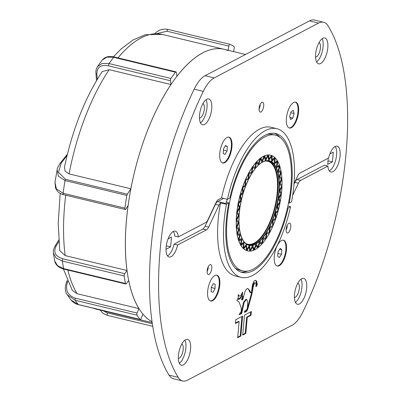 <?xml version="1.0" encoding="UTF-8"?>
<svg xmlns="http://www.w3.org/2000/svg" width="401" height="401" viewBox="0 0 401 401"><rect width="100%" height="100%" fill="white"/><g stroke="black" fill="none" stroke-linecap="round" stroke-linejoin="round"><path stroke-width="0.6" d="M176.019 71.854A1.664 0.687 103.5 0 0 175.458 72.185L113.648 57.308A1.664 0.687 -76.5 0 1 114.215 56.982L176.019 71.854A1.664 0.687 103.5 0 1 176.375 72.426A152.881 63.157 -76.5 0 1 176.966 76.27A141.272 58.361 -76.5 0 1 224.069 49.303A141.272 58.361 103.5 0 0 136.155 165.553A141.272 58.361 103.5 0 0 151.994 321.707A141.272 58.361 -76.5 0 1 142.911 314.128A139.588 57.664 103.5 0 0 141.107 318.564A1.664 0.687 -76.5 0 1 140.215 319.502A1.664 0.687 -76.5 0 1 140.029 319.376A147.919 61.107 -76.5 0 1 137.002 315.171A1.664 0.687 -76.5 0 1 137.107 313.046L75.303 298.174C67.498 295.316 64.937 289.888 67.609 281.888A152.881 63.157 -76.5 0 1 67.759 281.562M288.75 152.27A69.804 28.837 103.5 0 0 275.332 135.147A69.804 28.837 103.5 0 0 230.961 196.264A69.804 28.837 103.5 0 0 242.665 270.881A69.804 28.837 103.5 0 0 280.565 230.535A69.804 28.837 103.5 0 0 288.75 152.27M275.332 135.147L272.389 134.44A69.804 28.837 103.5 0 0 267.171 134.315M227.177 199.252A69.804 28.837 103.5 0 0 226.53 202.36M235.016 267.908A69.804 28.837 103.5 0 0 239.723 270.174L242.665 270.881M239.222 226.986A43.213 17.85 103.5 0 0 248.886 245.026A43.213 17.85 103.5 0 0 272.349 220.054A43.213 17.85 103.5 0 0 277.417 171.598A43.213 17.85 103.5 0 0 269.111 161.001A43.213 17.85 103.5 0 0 252.294 172.671M251.753 173.528A43.213 17.85 103.5 0 0 251.612 173.753L249.141 173.272L248.54 179.317A43.443 17.945 103.5 0 0 248.445 179.523L245.798 180.079L245.592 180.545L245.713 185.793A43.213 17.85 103.5 0 0 245.633 186.019L242.861 187.578L243.287 192.791A43.213 17.85 103.5 0 0 243.222 193.031M242.685 188.089L243.287 192.791A43.443 17.945 103.5 0 0 243.217 193.026L240.415 195.553L241.347 200.099A43.213 17.85 103.5 0 0 241.292 200.345L238.54 203.753L238.44 204.289L239.938 207.492A43.213 17.85 103.5 0 0 239.908 207.743L237.227 212.455L239.116 214.756A43.213 17.85 103.5 0 0 239.111 215.001M237.227 212.455L239.116 214.756A43.443 17.945 103.5 0 0 239.101 214.991L236.68 220.334L238.916 221.643A43.213 17.85 103.5 0 0 238.926 221.913M236.234 221.332L236.239 221.302A49.198 20.326 103.5 0 0 236.324 227.111L236.239 227.086A49.198 20.326 103.5 0 0 236.344 228.72L236.43 228.745A49.198 20.326 103.5 0 0 237.051 233.968L236.966 233.948A49.198 20.326 103.5 0 0 237.227 235.382L237.312 235.407A49.198 20.326 103.5 0 0 238.45 239.888L238.359 239.868A49.198 20.326 103.5 0 0 238.77 241.061L238.856 241.086A49.198 20.326 103.5 0 0 240.475 244.685L240.384 244.665A49.198 20.326 103.5 0 0 240.926 245.587L241.016 245.607A49.198 20.326 103.5 0 0 243.061 248.219L242.971 248.199A49.198 20.326 103.5 0 0 243.633 248.815L243.723 248.836A49.198 20.326 103.5 0 0 246.139 250.379L246.049 250.339A49.198 20.326 103.5 0 0 246.81 250.65L246.896 250.67A49.198 20.326 103.5 0 0 247.577 250.866A49.198 20.326 103.5 0 0 247.617 250.876M236.73 213.377L236.735 213.302A49.198 20.326 103.5 0 0 236.289 219.517L236.204 219.497A49.198 20.326 103.5 0 0 236.149 221.282M237.893 205.111L237.918 204.991A49.198 20.326 103.5 0 0 236.946 211.427L236.861 211.407A49.198 20.326 103.5 0 0 236.65 213.282M239.698 196.781L239.738 196.625A49.198 20.326 103.5 0 0 238.279 203.081L238.189 203.061A49.198 20.326 103.5 0 0 237.828 204.971M242.089 188.635L242.149 188.45A49.198 20.326 -76.5 0 0 240.239 194.736L240.154 194.716A49.198 20.326 103.5 0 0 239.653 196.6M244.991 180.916L245.076 180.716A49.198 20.326 103.5 0 0 242.775 186.64L242.685 186.62A49.198 20.326 103.5 0 0 242.064 188.43M248.324 173.859L248.43 173.663A49.198 20.326 103.5 0 0 245.808 179.041L245.718 179.021A49.198 20.326 103.5 0 0 244.986 180.696M249.151 172.154L249.151 172.154A49.198 20.326 103.5 0 0 248.339 173.643M251.988 167.678L252.104 167.503A49.198 20.326 103.5 0 0 249.242 172.174M255.868 162.565L255.988 162.42A49.198 20.326 103.5 0 0 252.976 166.245L252.886 166.225A49.198 20.326 103.5 0 0 252.013 167.483M259.848 158.676L259.973 158.575A49.198 20.326 103.5 0 0 256.891 161.433L256.805 161.413A49.198 20.326 103.5 0 0 255.903 162.4M263.808 156.134L263.928 156.079A49.198 20.326 103.5 0 0 260.881 157.884L260.79 157.864A49.198 20.326 103.5 0 0 259.883 158.555M267.632 155.022L267.733 155.012A49.198 20.326 103.5 0 0 264.81 155.708L264.72 155.688A49.198 20.326 103.5 0 0 263.838 156.059M270.645 155.217A49.198 20.326 103.5 0 0 270.6 155.207A49.198 20.326 103.5 0 0 268.57 154.971L268.48 154.946A49.198 20.326 103.5 0 0 267.647 154.986M246.936 250.68L249.232 246.986L249.748 251.121A49.198 20.326 -76.5 0 1 247.663 250.886A49.198 20.326 -76.5 0 1 246.936 250.68L246.851 250.655A49.198 20.326 -76.5 0 1 246.184 250.399L246.274 250.419A49.198 20.326 -76.5 0 1 243.768 248.82L243.683 248.8A49.198 20.326 -76.5 0 1 243.101 248.259L243.191 248.279A49.198 20.326 -76.5 0 1 241.066 245.572L240.981 245.552A49.198 20.326 -76.5 0 1 240.505 244.745L240.595 244.765A49.198 20.326 -76.5 0 1 238.921 241.031L238.831 241.011A49.198 20.326 -76.5 0 1 238.475 239.963L238.56 239.983A49.198 20.326 -76.5 0 1 237.382 235.337L237.297 235.317A49.198 20.326 -76.5 0 1 237.066 234.059L237.156 234.079A49.198 20.326 -76.5 0 1 236.51 228.665L236.425 228.645A49.198 20.326 -76.5 0 1 236.329 227.212L236.42 227.237A49.198 20.326 -76.5 0 1 236.329 221.212L236.239 221.192A49.198 20.326 -76.5 0 1 236.284 219.633L236.374 219.653A49.198 20.326 -76.5 0 1 236.836 213.207L236.75 213.187A49.198 20.326 -76.5 0 1 236.931 211.548L237.021 211.568A49.198 20.326 -76.5 0 1 238.029 204.896L237.938 204.876A49.198 20.326 -76.5 0 1 238.254 203.202L238.344 203.222A49.198 20.326 -76.5 0 1 239.858 196.525L239.773 196.505A49.198 20.326 -76.5 0 1 240.209 194.851L240.294 194.876A49.198 20.326 -76.5 0 1 242.239 188.47A49.198 20.326 -76.5 0 1 242.279 188.355L242.189 188.335A49.198 20.326 -76.5 0 1 242.735 186.751L242.826 186.776A49.198 20.326 -76.5 0 1 245.211 180.635L245.121 180.61A49.198 20.326 -76.5 0 1 245.758 179.147L245.848 179.167A49.198 20.326 -76.5 0 1 248.565 173.593L248.48 173.568A49.198 20.326 -76.5 0 1 249.186 172.27L249.277 172.29A49.198 20.326 -76.5 0 1 252.244 167.443L252.159 167.423A49.198 20.326 -76.5 0 1 252.921 166.32L253.006 166.345A49.198 20.326 -76.5 0 1 256.134 162.38L256.049 162.36A49.198 20.326 -76.5 0 1 256.835 161.493L256.926 161.513A49.198 20.326 -76.5 0 1 260.119 158.55L260.028 158.53A49.198 20.326 -76.5 0 1 260.82 157.924L260.911 157.949A49.198 20.326 -76.5 0 1 264.069 156.074L263.983 156.054A49.198 20.326 -76.5 0 1 264.755 155.728L264.845 155.748A49.198 20.326 -76.5 0 1 267.873 155.027L267.788 155.007A49.198 20.326 -76.5 0 1 268.515 154.971L268.605 154.992A49.198 20.326 -76.5 0 1 270.69 155.227A49.198 20.326 -76.5 0 1 271.417 155.438L269.116 159.127L268.605 154.992M271.412 155.443A49.198 20.326 -76.5 0 1 271.988 155.673L272.078 155.693A49.198 20.326 -76.5 0 1 274.585 157.292L272.189 160.31L272.078 155.693M274.56 157.327A49.198 20.326 -76.5 0 1 275.071 157.814L275.161 157.834A49.198 20.326 -76.5 0 1 277.281 160.54L274.865 162.806L275.161 157.834M277.236 160.585A49.198 20.326 -76.5 0 1 277.667 161.327L277.758 161.347A49.198 20.326 -76.5 0 1 279.432 165.082L277.061 166.53L277.758 161.347M279.367 165.122A49.198 20.326 -76.5 0 1 279.703 166.109L279.793 166.129A49.198 20.326 -76.5 0 1 280.971 170.776L278.71 171.372L279.793 166.129M280.89 170.796A49.198 20.326 -76.5 0 1 281.106 172.014L281.196 172.034A49.198 20.326 -76.5 0 1 281.843 177.453L279.763 177.192L281.196 172.034M281.753 177.437A49.198 20.326 -76.5 0 1 281.843 178.861L281.933 178.881A49.198 20.326 -76.5 0 1 282.023 184.901L281.938 184.881A49.198 20.326 -76.5 0 1 281.888 186.44L281.978 186.46A49.198 20.326 -76.5 0 1 281.512 192.906L281.427 192.886A49.198 20.326 -76.5 0 1 281.241 194.525L281.332 194.545A49.198 20.326 -76.5 0 1 280.324 201.222L280.239 201.197A49.198 20.326 -76.5 0 1 279.923 202.871L280.008 202.891A49.198 20.326 -76.5 0 1 278.495 209.588L278.404 209.568A49.198 20.326 -76.5 0 1 277.968 211.217L278.058 211.242A49.198 20.326 -76.5 0 1 276.073 217.758L275.988 217.738A49.198 20.326 -76.5 0 1 275.442 219.317L275.527 219.342A49.198 20.326 -76.5 0 1 273.141 225.482L273.056 225.462A49.198 20.326 -76.5 0 1 272.414 226.926L272.505 226.946A49.198 20.326 -76.5 0 1 269.788 232.525L269.698 232.5A49.198 20.326 -76.5 0 1 268.986 233.803L269.076 233.828A49.198 20.326 -76.5 0 1 266.109 238.67L266.018 238.65A49.198 20.326 -76.5 0 1 265.277 239.723M262.219 243.733L263.512 238.525L265.347 239.773A49.198 20.326 -76.5 0 1 262.219 243.733L262.129 243.713A49.198 20.326 -76.5 0 1 261.382 244.535M258.234 247.562L259.858 242.53L261.427 244.6A49.198 20.326 -76.5 0 1 258.234 247.562L258.149 247.542A49.198 20.326 -76.5 0 1 257.412 248.104M254.284 250.039L256.189 245.322L257.442 248.169A49.198 20.326 -76.5 0 1 254.284 250.039L254.194 250.018A49.198 20.326 -76.5 0 1 253.497 250.314M250.48 251.086L252.61 246.826L253.507 250.364A49.198 20.326 -76.5 0 1 250.48 251.086L250.389 251.066A49.198 20.326 -76.5 0 1 249.743 251.101M242.279 188.355L242.78 192.28L240.294 194.876M239.858 196.525L240.75 199.878L238.344 203.222M238.029 204.896L239.282 207.573L237.021 211.568M236.836 213.207L238.415 215.126L236.374 219.653M236.329 221.212L238.179 222.319L236.42 227.237M236.51 228.665L238.59 228.926L237.156 234.079M237.382 235.337L239.643 234.74L238.56 239.983M238.921 241.031L241.292 239.587L240.595 244.765M241.066 245.572L243.487 243.312L243.191 248.279M243.768 248.82L246.159 245.803L246.274 250.419M266.109 238.67L266.81 233.798L267.036 233.432L269.076 233.828M269.788 232.525L270.094 227.828L270.299 227.407L272.505 226.946M273.141 225.482L273.041 221.106L273.221 220.645L275.527 219.342M276.073 217.758L275.718 213.347L278.058 211.242M236.425 228.645L238.58 228.921M237.297 235.317L239.522 234.72M238.831 241.011L241.146 239.577M240.981 245.552L243.312 243.322M243.683 248.8L245.963 245.843M246.851 250.655L249.006 247.066M250.389 251.066L252.359 246.951M254.194 250.018L255.918 245.497M258.149 247.542L259.572 242.755M263.492 238.525L263.297 238.831M262.129 243.713L263.211 238.811M267.036 233.432L268.986 233.803M266.946 233.412L266.81 233.798M266.018 238.65L266.725 233.773M270.299 227.407L270.094 227.828M269.698 232.5L270.003 227.808M270.209 227.387L272.414 226.926M273.221 220.645L275.442 219.317M273.136 220.625L273.041 221.106M273.056 225.462L272.956 221.086M275.718 213.347L277.968 211.217M275.632 213.327L275.572 213.833M275.988 217.738L275.482 213.813M236.68 220.334L238.901 221.663A43.443 17.945 103.5 0 0 238.906 221.883L236.811 227.693L239.307 228.014A43.443 17.945 103.5 0 0 239.322 228.199L237.598 234.299L240.299 233.582A43.443 17.945 103.5 0 0 240.339 233.753L239.036 239.968L241.868 238.234A43.443 17.945 103.5 0 0 241.928 238.374L241.076 244.525L243.958 241.818A43.443 17.945 103.5 0 0 244.039 241.918L243.668 247.828L246.51 244.224A43.443 17.945 103.5 0 0 246.605 244.284L246.72 249.783L249.447 245.377A43.443 17.945 103.5 0 0 249.547 245.397L250.239 250.349L252.675 245.247A43.443 17.945 103.5 0 0 252.785 245.222L253.938 249.462L256.099 243.828A43.443 17.945 103.5 0 0 256.214 243.763L257.793 247.181L259.612 241.176A43.443 17.945 103.5 0 0 259.728 241.066L261.688 243.567L263.106 237.362A43.443 17.945 103.5 0 0 263.221 237.217L265.502 238.73L266.485 232.505A43.443 17.945 103.5 0 0 266.59 232.329L269.126 232.821L269.632 226.75A43.443 17.945 103.5 0 0 269.733 226.55L272.464 226.019L272.67 225.547L272.464 220.279A43.443 17.945 103.5 0 0 272.55 220.054L275.402 218.515L274.885 213.282A43.443 17.945 103.5 0 0 274.926 213.167A43.443 17.945 103.5 0 0 274.961 213.046L277.848 210.54L277.988 210.009L276.83 205.974A43.443 17.945 103.5 0 0 276.885 205.733L279.828 201.803L278.234 198.575A43.443 17.945 103.5 0 0 278.274 198.335L281.036 193.638L279.056 191.317A43.443 17.945 103.5 0 0 279.076 191.082L281.567 186.259L281.582 185.758L279.276 184.41A43.443 17.945 103.5 0 0 279.271 184.189L281.452 178.4L278.875 178.069A43.443 17.945 103.5 0 0 278.855 177.874L280.665 171.793L277.878 172.49A43.443 17.945 103.5 0 0 277.838 172.32L279.231 166.124L276.309 167.834A43.443 17.945 103.5 0 0 276.249 167.698L277.186 161.568L274.214 164.25A43.443 17.945 103.5 0 0 274.139 164.154L274.595 158.265L271.662 161.849A43.443 17.945 103.5 0 0 271.572 161.788L271.542 156.31L268.73 160.691A43.443 17.945 103.5 0 0 268.625 160.676L268.114 155.768L265.502 160.826A43.443 17.945 103.5 0 0 265.392 160.851L264.414 156.651L262.079 162.24A43.443 17.945 103.5 0 0 261.963 162.31L260.56 158.936L258.565 164.896A43.443 17.945 103.5 0 0 258.45 165.006L256.665 162.55L255.066 168.711A43.443 17.945 103.5 0 0 254.956 168.856L252.851 167.382L251.693 173.568A43.443 17.945 103.5 0 0 251.582 173.743L249.141 173.272M236.811 227.693L236.785 227.232M238.44 204.289L239.938 207.492A43.443 17.945 103.5 0 0 239.903 207.738L237.287 211.928M240.274 196.084L241.347 200.099A43.443 17.945 103.5 0 0 241.292 200.34L238.54 203.753M245.592 180.545L245.713 185.793A43.443 17.945 103.5 0 0 245.628 186.014L242.861 187.578M252.83 167.382L251.693 173.568L254.956 168.856M256.62 162.555L255.066 168.711L258.45 165.006M260.515 158.941L258.565 164.896L261.963 162.31M264.369 156.656L262.079 162.24L265.447 160.741L262.124 162.225M268.063 155.773L265.502 160.826A43.433 17.945 -76.5 0 1 266.765 160.626A43.433 17.945 -76.5 0 1 274.906 213.157A43.433 17.945 -76.5 0 1 246.625 244.299A43.433 17.945 -76.5 0 1 244.089 241.988M271.492 156.32L268.73 160.691M274.55 158.27L271.662 161.849M277.136 161.578L274.214 164.25M280.605 171.788L277.878 172.49M281.372 178.385L278.875 178.069M279.923 202.871L277.512 206.219L278.404 209.568M281.241 194.525L279.061 198.024L280.239 201.197M281.888 186.44L279.848 190.966L281.427 192.886M281.843 178.861L280.083 183.773L281.938 184.881M281.106 172.014L279.758 177.187M279.703 166.109L278.685 171.357M277.667 161.327L277.021 166.5M275.071 157.814L274.825 162.776M271.988 155.673L272.149 160.285M268.515 154.971L269.081 159.102M264.755 155.728L265.703 159.262M260.82 157.924L262.124 160.761M256.835 161.493L258.404 163.563L256.926 161.513M252.921 166.32L254.75 167.568L253.006 166.345M278.495 209.588L277.602 206.239L280.008 202.891M280.324 201.222L279.146 198.044L281.332 194.545M281.512 192.906L279.938 190.986L281.978 186.46M282.023 184.901L280.174 183.798L280.164 183.347L281.933 178.881M267.873 155.027L265.743 159.287L264.845 155.748M264.069 156.074L262.164 160.791L260.911 157.949M260.119 158.55L258.364 163.538M256.134 162.38L254.841 167.588M252.244 167.443L251.542 172.32L251.317 172.681L249.277 172.29M248.565 173.593L248.259 178.29L248.054 178.706L245.848 179.167M245.211 180.635L245.131 185.468L242.826 186.776M263.221 237.217L265.482 238.72M261.688 243.567L259.873 241.166L263.151 237.572M256.214 243.763L257.738 247.126M252.785 245.222L253.868 249.372M249.547 245.397L250.164 250.214M246.605 244.284L246.735 249.622M243.753 247.848L243.592 247.592M246.51 244.359L244.039 241.918L243.683 247.612M241.166 244.545L241.928 238.374L243.958 241.818M241.923 238.389A43.433 17.945 -76.5 0 1 240.384 233.963L241.868 238.234M239.121 239.988L238.976 239.618M240.384 233.963L239.066 239.638M237.683 234.319L239.322 228.199L240.299 233.582M239.307 228.014L238.926 222.079L236.876 227.252M238.916 221.643L239.111 215.172L236.695 219.838M236.77 220.36L236.785 219.858M239.903 207.738L239.116 214.756M237.317 212.475L237.377 211.949M241.292 200.34L239.938 207.492M238.525 204.31L238.63 203.773M240.364 196.104L240.505 195.573L243.217 193.026L241.347 200.099M245.628 186.014L243.287 192.791M242.775 188.109L242.951 187.603M245.683 180.57L245.888 180.099L248.445 179.523L245.713 185.793M248.425 179.528A43.433 17.945 -76.5 0 1 251.567 173.743L248.54 179.317L249.227 173.292M255.076 168.686A43.433 17.945 -76.5 0 0 251.572 173.743L251.592 173.748M268.7 160.54L265.502 160.826A43.433 17.945 -76.5 0 0 262.179 162.174M279.086 166.114L276.309 167.834M245.552 243.287A42.666 17.629 103.5 0 0 274.835 206.826A42.666 17.629 103.5 0 0 265.352 161.037M69.062 173.899L130.866 188.776A141.272 58.361 -76.5 0 1 170.996 84.551L109.192 69.679A141.272 58.361 103.5 0 0 69.062 173.899L65.052 171.107L64.481 167.016C72.441 129.598 84.992 97.794 102.135 71.609L109.192 69.679M245.527 54.466L224.069 49.303A141.272 58.361 -76.5 0 1 228.114 50.661M63.388 268.981L72.295 290.329L77.112 293.707L138.921 308.585A141.272 58.361 -76.5 0 1 128.646 280.424A152.881 63.157 -76.5 0 1 126.38 283.647A1.664 0.687 103.5 0 1 125.794 284.013L63.985 269.136A1.664 0.687 -76.5 0 1 63.639 268.61L125.443 283.482A1.664 0.687 103.5 0 0 125.794 284.013M65.714 195.192A141.272 58.361 103.5 0 0 65.183 255.607L126.992 270.485A141.272 58.361 -76.5 0 1 128.114 205.497A180.916 74.736 103.5 0 0 125.954 209.021A1.664 0.687 103.5 0 1 125.267 209.528A1.664 0.687 103.5 0 1 124.917 208.149A147.919 61.107 103.5 0 1 126.851 195.437L65.042 180.56L58.335 176.119L57.178 169.608L54.977 182.27L56.381 188.886L63.112 193.277L124.917 208.149M126.992 270.485A139.588 57.664 -76.5 0 1 124.736 273.693A1.664 0.687 103.5 0 0 124.185 275.948A147.919 61.107 103.5 0 0 125.443 283.482M138.921 308.585A152.881 63.157 103.5 0 0 137.107 313.046M228.174 50.29A90.531 37.398 -76.5 0 0 228.821 46.115A1.664 0.687 103.5 0 1 229.948 44.305A1.664 0.687 103.5 0 1 229.999 44.321A147.919 61.107 103.5 0 1 233.953 46.481A1.664 0.687 103.5 0 1 234.199 47.914A103.829 42.892 -76.5 0 1 233.588 51.589M175.458 72.185A147.919 61.107 103.5 0 0 170.926 78.466A1.664 0.687 103.5 0 0 170.41 80.726A139.588 57.664 -76.5 0 1 170.996 84.551M130.866 188.776A194.214 80.23 103.5 0 0 127.307 194.174A1.664 0.687 103.5 0 0 126.851 195.437M57.178 169.608C56.992 168.971 57.909 166.951 59.939 163.563L59.939 163.563A1.664 1.088 36.6 0 1 61.087 163.282L58.521 172.3L65.503 179.302L127.307 194.174M228.821 46.115L167.016 31.238L156.646 33.584M170.41 80.726L108.601 65.849C100.761 64.446 96.847 67.238 96.852 74.225A139.588 57.664 -76.5 0 1 97.263 79.298M65.183 255.607L59.774 250.665L58.21 223.362L60.17 193.362M124.185 275.948L62.381 261.071L56.185 258.054L53.393 253.101C53.057 250.991 53.624 248.645 55.107 246.074A1.664 0.947 31.8 0 1 56.24 245.813C53.072 252.139 55.303 256.475 62.932 258.815L124.736 273.693M108.601 65.849A1.664 0.687 103.5 0 1 109.122 63.589A147.919 61.107 103.5 0 1 113.648 57.308L106.922 57.127L102.225 60.035L97.508 66.581L102.205 63.443L109.122 63.589L170.926 78.466M63.985 269.136C58.752 267.763 55.659 265.041 54.706 260.981L57.604 265.718L63.639 268.61A147.919 61.107 103.5 0 1 62.381 261.071A1.664 0.687 -76.5 0 1 62.932 258.815M96.496 80.581L95.959 73.473A1.664 0.967 -5.4 0 0 96.852 74.225M152.285 323.737L107.488 312.955L103.323 310.855M140.029 319.376L78.225 304.499L71.047 300.068L67.253 294.79L75.198 300.294L137.002 315.171M298.585 111.899A13.298 5.494 103.5 0 0 295.612 102.165A13.298 5.494 103.5 0 0 287.161 113.804A13.298 5.494 103.5 0 0 289.392 128.019A13.298 5.494 103.5 0 0 298.585 111.899M286.449 249.923A13.298 5.494 103.5 0 0 283.477 240.189A13.298 5.494 103.5 0 0 275.026 251.833A13.298 5.494 103.5 0 0 277.256 266.043A13.298 5.494 103.5 0 0 286.449 249.923M219.803 284.91A13.298 5.494 103.5 0 0 216.836 275.176A13.298 5.494 103.5 0 0 208.385 286.82A13.298 5.494 103.5 0 0 210.615 301.031A13.298 5.494 103.5 0 0 219.803 284.91M231.938 146.896A13.298 5.494 103.5 0 0 228.971 137.162A13.298 5.494 103.5 0 0 220.515 148.806A13.298 5.494 103.5 0 0 222.745 163.017A13.298 5.494 103.5 0 0 231.938 146.896M251.362 311.517L244.46 315.141L242.705 335.076L245.838 333.432L247.257 317.276L251.031 315.296L251.362 311.517M242.575 316.128L235.733 319.722L235.402 323.502L239.111 321.552L237.693 337.707L240.826 336.063L242.575 316.128M257.252 284.82L256.71 281.281L255.537 280.329L254.028 281.026L252.409 284.835L251.617 291.662L250.78 292.81L249.663 290.439L247.843 288.53C246.5 288.59 245.412 290.108 244.575 293.081L242.765 299.547L242.089 299.778L243.342 297.056L242.239 296.585L242.595 292.149L240.755 295.732L239.352 296.179L238.239 294.62L238.209 298.023L236.841 300.529L239.066 302.043L241.176 307.778L241.332 311.266L239.497 313.958L239.542 314.61L241.628 313.672L244.124 302.434L246.399 299.482L246.76 299.477L247.617 301.652L247.487 307.206C247.222 309.096 246.69 310.063 245.888 310.108L244.916 310.77L244.485 311.923L244.841 312.324L246.655 311.366L247.738 309.226L251.868 294.209L253.302 286.404L254.54 283.041L255.357 282.755L255.998 283.597L256.054 286.74L257.252 284.82L256.66 284.68L256.119 281.141L255.512 280.329M244.485 311.923L244.841 312.324L244.485 312.239M238.204 294.695L238.455 294.755L238.239 294.62M242.394 292.429L242.685 292.499L242.595 292.149M241.502 299.637L242.259 300.053L241.502 299.637L242.755 296.91L242.54 296.625L243.131 296.765L242.389 296.575M255.853 280.369L255.537 280.329M294.003 184.204L294.875 182.355A6.647 2.747 -76.5 0 1 297.116 179.538L300.645 180.39L327.898 166.079A13.298 5.494 103.5 0 0 330.91 172.034A13.298 5.494 103.5 0 0 339.361 160.395A13.298 5.494 103.5 0 0 337.131 146.18A13.298 5.494 103.5 0 0 328.635 158.009L299.933 173.082A6.647 2.747 -76.5 0 0 297.697 175.899L294.048 183.618M300.645 180.39A6.647 2.747 103.5 0 0 298.404 183.207L294.875 182.355M292.67 195.362L298.404 183.207M220.54 202.876A76.456 31.584 103.5 0 0 235.222 275.928L241.111 277.347A76.456 31.584 -76.5 0 1 226.425 204.294L220.54 202.876A6.647 2.747 103.5 0 0 218.956 205.212L215.427 204.36A6.647 2.747 -76.5 0 1 217.668 201.543L223.643 198.405M167.503 255.863A13.298 5.494 103.5 0 0 174.104 244.139L202.871 229.031A6.647 2.747 103.5 0 0 205.106 226.214L208.64 227.066L218.956 205.212M208.64 227.066A6.647 2.747 -76.5 0 1 206.4 229.883L202.871 229.031M276.89 128.686A76.456 31.584 -76.5 0 1 291.572 201.738A6.647 2.747 103.5 0 1 290.915 202.219L289.196 203.122A71.468 29.524 103.5 0 0 275.723 133.533A71.468 29.524 103.5 0 0 229.838 198.064L227.442 199.317A76.456 31.584 -76.5 0 1 276.89 128.686L271.006 127.267A76.456 31.584 103.5 0 0 221.558 197.904L218.365 199.578A6.647 2.747 -76.5 0 0 216.129 202.395L207.929 219.758A6.647 2.747 103.5 0 1 205.688 222.575L178.315 236.951A13.298 5.494 103.5 0 0 175.317 231.161A13.298 5.494 103.5 0 0 166.866 242.8A13.298 5.494 103.5 0 0 169.097 257.016A13.298 5.494 103.5 0 0 177.638 244.991L206.4 229.883M286.139 229.297A5.068 2.095 103.5 0 0 287.271 233.006A5.068 2.095 103.5 0 0 290.494 228.57A5.068 2.095 103.5 0 0 289.642 223.151A5.068 2.095 103.5 0 0 286.139 229.297M207.152 270.775A5.068 2.095 103.5 0 0 208.279 274.49A5.068 2.095 103.5 0 0 211.502 270.048A5.068 2.095 103.5 0 0 210.655 264.63A5.068 2.095 103.5 0 0 207.152 270.775M259.096 108.375A5.068 2.095 103.5 0 0 260.229 112.085A5.068 2.095 103.5 0 0 263.452 107.643A5.068 2.095 103.5 0 0 262.6 102.225A5.068 2.095 103.5 0 0 259.096 108.375M211.718 108.681A13.298 5.494 103.5 0 0 208.746 98.947A13.298 5.494 103.5 0 0 200.294 110.591A13.298 5.494 103.5 0 0 202.525 124.801A13.298 5.494 103.5 0 0 211.718 108.681M190.58 349.096A13.298 5.494 103.5 0 0 187.613 339.361A13.298 5.494 103.5 0 0 179.162 351A13.298 5.494 103.5 0 0 181.387 365.216A13.298 5.494 103.5 0 0 190.58 349.096M306.67 288.129A13.298 5.494 103.5 0 0 303.702 278.394A13.298 5.494 103.5 0 0 295.251 290.033A13.298 5.494 103.5 0 0 297.477 304.249A13.298 5.494 103.5 0 0 306.67 288.129M327.807 47.714A13.298 5.494 103.5 0 0 324.835 37.985A13.298 5.494 103.5 0 0 316.384 49.624A13.298 5.494 103.5 0 0 318.615 63.834A13.298 5.494 103.5 0 0 327.807 47.714M178.164 377.341A203.472 84.055 -76.5 0 1 203.302 91.373L194.179 89.177A203.472 84.055 103.5 0 0 169.042 375.146L178.164 377.341A33.243 13.734 103.5 0 0 182.63 380.95A33.243 13.734 103.5 0 0 187.643 380.113L292.018 325.296A33.243 13.734 103.5 0 0 302.92 311.823A203.472 84.055 103.5 0 0 328.063 25.854A33.243 13.734 103.5 0 0 323.597 22.245A33.243 13.734 103.5 0 0 318.584 23.083L214.209 77.899A33.243 13.734 103.5 0 0 203.302 91.373M319.041 42.606A7.479 3.088 -76.5 0 1 320.434 47.98A7.479 3.088 -76.5 0 1 315.557 57.082M297.908 283.016A7.479 3.088 -76.5 0 1 299.301 288.389A7.479 3.088 -76.5 0 1 294.424 297.492M181.818 343.983A7.479 3.088 -76.5 0 1 183.212 349.356A7.479 3.088 -76.5 0 1 178.335 358.459M202.951 103.573A7.479 3.088 -76.5 0 1 204.345 108.947A7.479 3.088 -76.5 0 1 199.467 118.049M182.63 380.95L173.508 378.755A33.243 13.734 -76.5 0 1 169.042 375.146M194.179 89.177A33.243 13.734 -76.5 0 1 205.086 75.704L214.209 77.899M318.584 23.083L309.462 20.887L205.086 75.704M309.462 20.887A33.243 13.734 -76.5 0 1 314.474 20.05L323.597 22.245M226.645 201.788L225.858 202.199L228.801 202.906A71.468 29.524 103.5 0 0 242.274 272.5A71.468 29.524 103.5 0 0 288.164 207.969L290.555 206.71A76.456 31.584 -76.5 0 1 241.111 277.347M240.826 272.053A71.468 29.524 103.5 0 0 247.888 271.006M280.038 137.413A71.468 29.524 103.5 0 0 274.229 133.267M287.492 207.808L288.164 207.969M289.196 203.122L288.525 202.961M217.668 201.543L227.086 203.808L228.801 202.906M227.086 203.808A6.647 2.747 103.5 0 0 226.425 204.294M290.555 206.71L287.883 206.069M227.442 199.317L221.558 197.904M178.315 236.951L174.781 236.104A13.298 5.494 103.5 0 0 173.377 231.462M177.638 244.991L174.104 244.139M327.898 166.079L324.364 165.227L297.116 179.538M329.316 170.881A13.298 5.494 103.5 0 0 335.827 159.543A13.298 5.494 103.5 0 0 335.191 146.485M166.029 249.282L170.6 246.881L171.463 237.121L168.079 238.896M205.106 226.214L215.427 204.36M328.244 158.215L327.702 164.375L332.414 161.899L333.271 152.139L329.893 153.919M166.29 245.843L170.6 246.881M328.013 160.841L332.414 161.899M200.49 122.912A13.298 5.494 103.5 0 0 207.006 107.548A13.298 5.494 103.5 0 0 206.074 99.709M179.352 363.321A13.298 5.494 103.5 0 0 185.874 347.958A13.298 5.494 103.5 0 0 184.941 340.118M295.442 302.354A13.298 5.494 103.5 0 0 301.963 286.996A13.298 5.494 103.5 0 0 301.031 279.151M316.579 61.944A13.298 5.494 103.5 0 0 323.096 46.581A13.298 5.494 103.5 0 0 322.163 38.742M241.522 296.87L240.936 296.73L239.502 298.56L240.094 298.7L241.522 296.87L240.094 298.7M237.918 298.555L238.886 298.409L239.462 299.061L238.735 299.497L238.234 298.63M238.069 298.264L238.886 298.409M255.858 286.414L256.66 284.68M244.249 312.178L246.069 311.226L247.151 309.086L251.282 294.068L252.715 286.259L253.948 282.895L254.54 283.041M253.948 282.895L255.357 282.755M252.715 286.259L253.302 286.404M248.129 305.803L248.715 305.943M247.151 309.086L247.738 309.226M246.069 311.226L246.655 311.366M238.956 314.469L241.041 313.527L243.537 302.294L245.813 299.341L246.76 299.477M241.587 310.9L242.174 311.041M241.517 312.168L242.109 312.309M241.041 313.527L241.628 313.672M238.164 294.941L238.56 295.036M239.352 296.179L238.199 295.537M242.675 296.6L241.653 296.444L242.014 293.422M242.755 296.91L243.342 297.056M242.485 297.457L243.071 297.597M241.838 298.319L242.43 298.459M250.78 292.81L249.748 292.134L249.071 290.294L249.663 290.439M249.071 290.294L247.768 288.53M249.748 292.134L250.334 292.274M238.735 299.497L237.758 298.91M237.733 337.236L240.234 335.923L241.948 316.459M240.234 335.923L240.826 336.063M235.442 323.031L238.525 321.412L239.111 321.552M242.745 334.604L245.247 333.286L246.67 317.136L250.445 315.156L250.735 311.848M250.445 315.156L251.031 315.296M246.67 317.136L247.257 317.276M245.247 333.286L245.838 333.432M283.181 240.139A13.298 5.494 -76.5 0 1 285.121 254.259A13.298 5.494 -76.5 0 1 276.966 265.953M278.104 251.622L277.667 256.184L279.342 257.542L281.452 254.329L281.893 249.768L280.219 248.409L278.104 251.622M279.677 249.237L281.893 249.768M277.928 253.482L281.452 254.329M216.535 275.126A13.298 5.494 -76.5 0 1 218.475 289.246A13.298 5.494 -76.5 0 1 210.325 300.94M211.217 287.477L211.197 291.758L213.116 292.244L215.056 288.449L215.076 284.169L213.157 283.682L211.217 287.477M213.147 283.702L215.076 284.169M211.217 287.527L215.056 288.449M228.67 137.112A13.298 5.494 -76.5 0 1 230.61 151.232A13.298 5.494 -76.5 0 1 222.455 162.926M223.487 148.936L223.217 153.408L224.996 154.42L227.051 150.961L227.322 146.49L225.542 145.478L223.487 148.936M225.237 145.989L227.322 146.49M223.417 150.089L227.051 150.961M295.311 102.115A13.298 5.494 -76.5 0 1 297.251 116.235A13.298 5.494 -76.5 0 1 289.101 127.929M291.031 111.809L289.697 116.39L290.58 119.533L292.795 118.094L294.128 113.508L293.246 110.365L291.031 111.809M290.77 112.701L294.128 113.508M289.988 117.418L292.795 118.094M207.111 271.462A4.321 1.784 103.5 0 0 208.234 266.795M259.061 109.057A4.321 1.784 103.5 0 0 260.184 104.39M286.103 229.979A4.321 1.784 103.5 0 0 287.226 225.312M272.73 220.029L274.996 213.457M269.908 226.555L272.555 220.47M266.76 232.364L269.708 226.956M263.382 237.287L266.545 232.715M256.344 243.893L259.642 241.382M252.906 245.377L256.119 244.029M249.653 245.572L252.685 245.427M246.695 244.48L249.452 245.542M271.657 161.638L268.901 160.575M274.244 163.989L271.843 161.753M276.364 167.528L274.394 164.184M277.968 172.149L276.49 167.798M279.001 177.708L278.053 172.485M279.427 184.039L279.046 178.099M279.241 190.946L279.437 184.475M278.444 198.219L279.206 191.412M277.066 205.643L278.374 198.701M275.141 212.986L276.956 206.124M244.039 241.923A43.433 17.945 -76.5 0 1 241.988 238.53M240.334 233.778A43.433 17.945 -76.5 0 1 239.342 228.445M239.312 228.229A43.433 17.945 -76.5 0 1 238.896 222.149M238.886 221.623A43.433 17.945 -76.5 0 1 239.066 215.257M239.111 214.66A43.433 17.945 -76.5 0 1 239.853 207.979M239.948 207.347A43.433 17.945 -76.5 0 1 241.227 200.545M241.377 199.898A43.433 17.945 -76.5 0 1 242.896 194.059M243.342 192.56A43.433 17.945 -76.5 0 1 245.572 186.119M245.607 186.029A43.433 17.945 -76.5 0 1 248.404 179.568M255.201 168.525A43.433 17.945 -76.5 0 1 258.57 164.876M258.7 164.761A43.433 17.945 -76.5 0 1 262.084 162.23M247.527 244.555A43.087 17.799 103.5 0 0 275.347 206.951A43.087 17.799 103.5 0 0 267.683 160.801M113.438 56.812L120.962 49.082L132.891 40.06L145.398 34.717L162.265 34.426A141.272 58.361 103.5 0 0 117.974 57.884M92.501 308.018L96.15 309.126A141.272 58.361 -76.5 0 1 93.007 308.138M67.844 270.063A141.272 58.361 103.5 0 0 77.112 293.707M67.042 155.653A194.214 80.23 103.5 0 0 61.087 163.282M58.822 241.527A139.588 57.664 -76.5 0 1 56.24 245.813M65.503 179.302A1.664 0.687 -76.5 0 0 65.042 180.56A147.919 61.107 103.5 0 0 63.112 193.277A1.664 0.687 103.5 0 0 63.463 194.65L63.463 194.65C59.884 193.959 57.238 191.743 55.528 187.999L54.977 182.27M154.861 33.519L156.596 31.97L159.392 30.281L162.124 29.363L165.257 29.052L168.144 29.428A1.664 0.687 103.5 0 1 168.189 29.443L229.898 44.295M229.948 44.305L168.144 29.428A1.664 0.687 103.5 0 0 167.016 31.238M140.215 319.502L78.406 304.625A1.664 0.687 103.5 0 1 78.225 304.499A147.919 61.107 -76.5 0 1 75.198 300.294A1.664 0.687 103.5 0 1 75.303 298.174M67.609 281.888A1.664 0.632 -155.7 0 0 66.536 282.028C64.691 287.427 64.927 291.682 67.253 294.79M107.668 315.427A1.664 0.687 -76.5 0 1 107.523 315.432L107.523 315.432A1.664 0.687 -76.5 0 1 107.488 312.955M252.354 289.161L252.941 289.301M251.282 294.068L251.868 294.209M248.48 304.169L249.066 304.309M245.813 299.341L246.399 299.482M243.537 302.294L244.124 302.434M241.923 294.299L242.515 294.439M256.119 281.141L256.71 281.281M256.665 283.447L257.252 283.587M287.301 225.161L286.098 230.149M260.259 104.24L259.061 109.227M208.309 266.645L207.111 271.632M243.352 192.726L245.653 186.059M243.242 193.087L241.402 200.044M241.317 200.42L239.988 207.457M239.933 207.828L239.156 214.735M239.131 215.091L238.936 221.658M238.941 221.984L239.332 228.014M239.362 228.294L240.324 233.608M240.384 233.833L241.893 238.264M241.968 238.43L243.973 241.833M244.059 241.943L246.63 244.299M266.765 160.626L265.502 160.826M261.993 162.3L258.635 164.856M258.485 164.991L255.146 168.651M254.991 168.851L251.773 173.498M251.617 173.753L248.62 179.247M248.47 179.548L245.783 185.718M162.265 34.426L224.069 49.303M96.15 309.126L152.119 322.599M54.706 260.986L53.393 253.101M114.215 56.982C109.022 55.769 105.027 56.787 102.225 60.035M55.107 246.074L58.711 240.024M63.463 194.65L125.267 209.528M59.939 163.563L67.428 154.099M95.959 73.473C95.633 71.122 96.15 68.822 97.508 66.581M66.536 282.028L67.273 280.414M78.406 304.625C75.513 303.958 73.057 302.439 71.047 300.068M100.305 310.128L102.07 312.409L103.689 313.747L107.523 315.432L152.686 326.299M241.653 296.444L242.239 296.585"/></g></svg>
